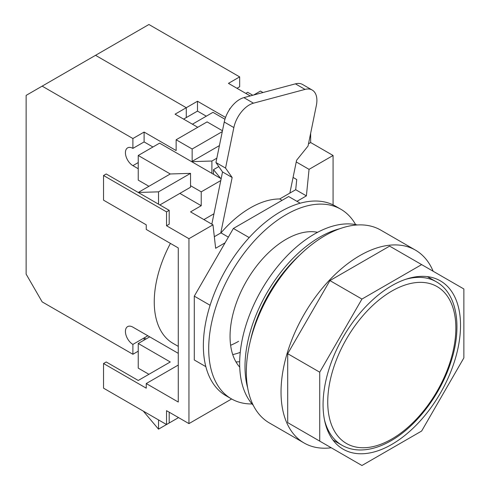 <?xml version="1.0" encoding="UTF-8"?>
<svg xmlns="http://www.w3.org/2000/svg" width="490" height="490" viewBox="0 0 490 490"><rect width="100%" height="100%" fill="white"/><g stroke="black" fill="none" stroke-linecap="round" stroke-linejoin="round"><path stroke-width="0.73" d="M355.618 224.585A109.466 63.198 120 0 0 340.832 209.236L335.497 206.149A109.466 63.198 120 0 0 280.764 211.57A109.466 63.198 120 0 0 209.255 308.032A109.466 63.198 120 0 0 226.031 395.749L231.372 398.829A109.466 63.198 120 0 0 252.056 403.956M340.832 209.236A109.466 63.198 120 0 0 286.105 214.657A109.466 63.198 120 0 0 214.596 311.113A109.466 63.198 120 0 0 231.372 398.829M317.587 232.309A79.264 45.766 120 0 0 286.105 239.31A79.264 45.766 120 0 0 236.572 302.33A79.264 45.766 120 0 0 239.733 367.157M235.966 361.908A79.264 45.766 120 0 0 239.677 361.712A79.264 45.766 120 0 1 235.966 361.908M300.211 203.215L288.653 196.539L233.375 228.456L249.183 237.583M233.375 228.456L194.291 296.156L210.1 305.282M194.291 296.156L194.291 359.985L205.843 366.655M289.86 193.097L296.591 160.267L308.039 146.038L316.344 105.522A22.65 13.077 120 0 0 312.197 90.044A22.65 13.077 120 0 0 305.031 89.401L253.477 103.182A22.65 13.077 120 0 0 233.853 127.572L225.547 168.082L215.943 162.539L224.249 122.022A22.65 13.077 -60 0 1 243.867 97.633L253.477 103.182M305.031 89.401L295.421 83.851L243.867 97.633M225.547 168.082L232.15 177.49L220.77 232.983M232.15 177.49L222.54 171.941L211.833 224.169M295.421 83.851A22.65 13.077 -60 0 1 302.593 84.494L312.197 90.044M222.54 171.941L215.943 162.539M391.798 444.412A97.198 56.117 120 0 0 455.296 358.766A97.198 56.117 120 0 0 440.394 280.88A97.198 56.117 120 0 0 391.798 285.695A97.198 56.117 120 0 0 328.3 371.34A97.198 56.117 120 0 0 343.202 449.226A97.198 56.117 120 0 0 391.798 444.412M433.154 271.252A111.353 64.288 120 0 0 415.447 250.127A111.353 64.288 120 0 0 359.77 255.645A111.353 64.288 120 0 0 287.024 353.768A111.353 64.288 120 0 0 304.094 442.997A111.353 64.288 120 0 0 331.24 447.774M415.447 250.127L380.748 230.098A111.353 64.288 120 0 0 325.072 235.61A111.353 64.288 120 0 0 252.326 333.733A111.353 64.288 120 0 0 269.396 422.962L304.094 442.997M300.18 254.647A101.914 58.843 120 0 0 250.372 340.918M329.917 447.009L287.704 422.637L287.704 353.7L329.917 280.58L389.617 246.115L421.645 264.606L361.945 299.072L329.917 280.58M361.945 299.072L319.731 372.192L319.731 441.129L361.945 465.5L421.645 431.035L463.865 357.914L463.865 288.978L421.645 264.606M319.731 372.192L287.704 353.7M319.731 441.129L287.704 422.637M282.075 200.337L279.698 198.964A92.475 53.392 120 0 0 250.341 207.876A92.475 53.392 120 0 0 220.978 232.866L228.364 237.129M178.274 346.381L173.013 343.343A90.589 52.301 -60 0 1 170.422 243.407M220.77 180.565L201.225 191.847L201.225 205.714L190.549 211.882L212.972 224.824L215.643 248.271L225.082 242.826M203.895 219.587L213.965 213.775M166.533 211.882L166.533 225.749L169.197 224.206L169.197 210.339L166.533 211.882L103.543 175.512L103.543 200.171L146.247 224.824L146.247 229.449L178.274 247.94L178.274 402.039L146.247 383.548L178.274 365.056M310.66 133.249L310.66 142.535L308.498 143.784M159.856 204.949L190.549 187.223L190.549 185.686L201.225 191.847M221.155 178.697L211.907 173.356L211.907 161.026L216.831 158.184M103.543 175.512L106.208 173.975L138.241 192.466L170.269 173.975L138.241 155.483L159.593 143.154L211.907 173.356M169.197 210.339L158.521 204.177L158.521 191.847L190.549 173.356L170.269 173.975M158.521 191.847L138.241 192.466L158.521 204.177M192.417 124.203L212.972 112.333L224.947 119.248M245.802 93.382L247.671 92.304L252.779 95.25M148.917 374.299L138.241 368.137L138.241 343.484L149.713 336.857M211.907 161.026L191.621 161.645L219.416 145.597M230.625 345.266A79.264 45.766 120 0 0 238.593 341.322M240.253 352.365A79.264 45.766 -60 0 1 232.719 354.576M214.326 236.707L220.978 232.866M279.698 198.964L295.709 189.716L296.738 179.548L293.075 177.429M296.248 161.951L309.055 169.35L333.077 155.483L333.077 204.875M310.66 142.535L333.077 155.483M231.623 398.976L188.95 423.611L188.95 238.691L212.972 224.824M169.197 412.206L169.197 422.993L166.533 424.536L166.533 410.669L188.95 423.611M296.952 201.329L306.391 195.878L309.055 169.35M166.533 424.536L103.543 388.172L103.543 363.513L106.208 361.975L138.241 380.467L170.269 361.975L138.241 343.484M148.917 186.298L138.241 180.136L138.241 155.483M166.533 225.749L188.95 238.691M103.543 363.513L146.247 388.172L146.247 383.548M179.873 193.391L201.225 205.714M190.549 185.686L190.549 173.356M158.521 419.912L158.521 429.16L178.544 417.603M158.521 429.16L143.307 411.128M295.709 189.716L306.391 195.878M197.488 111.101L186.28 117.576L186.28 107.714L197.488 101.24L197.488 111.101L206.296 116.185M250.225 95.936L228.45 83.367L239.659 76.893L239.659 86.754L236.995 88.298M197.758 127.284L175.071 114.182L186.28 107.714L95.532 55.321L148.917 24.5L239.659 76.893M225.547 117.441L197.488 101.24M230.147 108.584L229.522 108.945L229.522 109.515M262.995 92.518L260.478 91.067L253.636 95.023M253.281 405.316A105.687 61.017 -60 0 1 248.063 318.91A105.687 61.017 -60 0 1 314.396 234.073A105.687 61.017 -60 0 1 357.406 224.965M247.683 387.951A105.687 61.017 -60 0 1 319.731 237.154A105.687 61.017 -60 0 1 339.57 228.793M132.9 138.529L144.109 132.061L144.109 141.922L132.9 148.39L132.9 138.529L42.152 86.136L26.135 95.385L26.135 274.137L42.152 301.877L132.9 354.27L132.9 344.409A10.572 6.101 60 0 1 125.428 331.461A10.572 6.101 60 0 1 127.614 326.622A10.572 6.101 60 0 1 132.9 327.149L178.274 353.345M42.152 86.136L95.532 55.321L186.28 107.714L186.28 117.576L183.609 119.113M138.241 162.57L132.9 165.651A10.572 6.101 60 0 1 125.428 152.709A10.572 6.101 60 0 1 127.614 147.87A10.572 6.101 60 0 1 132.9 148.39M132.9 344.409L144.109 337.935L145.977 339.013M132.9 354.27L138.241 351.189M144.109 340.091L144.109 337.935L147.845 335.779M132.9 165.651L138.241 168.732M222.454 130.757L207.099 121.888L176.137 139.766L176.137 150.553L144.109 132.061M222.282 131.614L192.154 149.009L176.137 139.766M192.154 161.339L192.154 149.009M144.109 141.922L152.917 147.006M220.714 178.44L213.505 169.656L213.505 174.281M213.505 169.656L218.797 166.606M233.853 127.572L224.249 122.022M405.653 279.325A94.368 54.482 -60 0 1 436.308 281.787C457.421 293.577 462.627 327.718 450.567 363.041C440.124 395.13 416.139 426.533 391.014 440.749C380.032 447.076 369.478 450.151 359.36 449.967C352.965 449.802 347.159 448.221 341.947 445.232A94.368 54.482 -60 0 1 324.478 419.918M391.798 291.085A90.589 52.301 120 0 0 327.743 402.039A90.589 52.301 120 0 0 391.798 439.022A90.589 52.301 120 0 0 455.853 328.073A90.589 52.301 120 0 0 391.798 291.085M341.947 445.232L332.973 440.051M436.308 281.787L427.335 276.611"/></g></svg>
